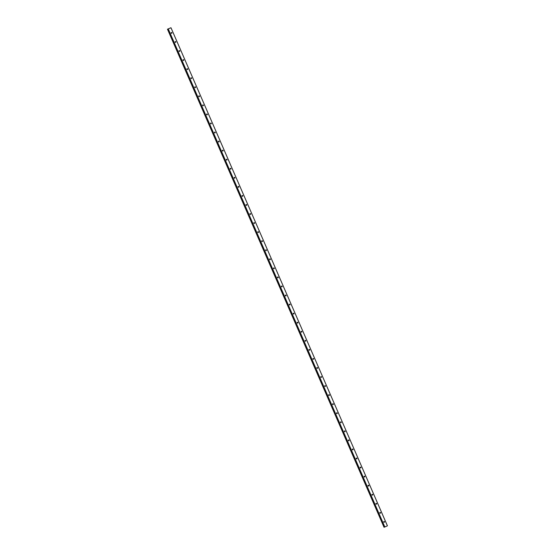 <?xml version="1.0" encoding="UTF-8"?>
<svg xmlns="http://www.w3.org/2000/svg" width="555" height="555" viewBox="0 0 555 555"><rect width="100%" height="100%" fill="white"/><g stroke="black" fill="none" stroke-linecap="round" stroke-linejoin="round"><path stroke-width="0.83" d="M171.391 33.279A0.409 0.395 73 0 0 171.211 32.689M171.904 32.745A0.409 0.395 -107 0 1 171.668 33.3A0.409 0.395 -107 0 1 171.183 33.071A0.409 0.395 -107 0 1 171.426 32.516A0.409 0.395 -107 0 1 171.904 32.745M175.325 42.333A0.409 0.395 73 0 0 175.144 41.743M175.845 41.798A0.409 0.395 -107 0 1 175.602 42.353A0.409 0.395 -107 0 1 175.123 42.124A0.409 0.395 -107 0 1 175.366 41.569A0.409 0.395 -107 0 1 175.845 41.798M179.265 51.393A0.409 0.395 73 0 0 179.085 50.796M179.778 50.859A0.409 0.395 -107 0 1 179.542 51.414A0.409 0.395 -107 0 1 179.057 51.178A0.409 0.395 -107 0 1 179.3 50.623A0.409 0.395 -107 0 1 179.778 50.859M183.199 60.446A0.409 0.395 73 0 0 183.018 59.85M183.719 59.912A0.409 0.395 -107 0 1 183.476 60.467A0.409 0.395 -107 0 1 182.997 60.231A0.409 0.395 -107 0 1 183.24 59.676A0.409 0.395 -107 0 1 183.719 59.912M187.139 69.5A0.409 0.395 73 0 0 186.959 68.903M187.652 68.966A0.409 0.395 -107 0 1 187.417 69.521A0.409 0.395 -107 0 1 186.931 69.292A0.409 0.395 -107 0 1 187.174 68.737A0.409 0.395 -107 0 1 187.652 68.966M191.073 78.553A0.409 0.395 73 0 0 190.892 77.964M191.593 78.019A0.409 0.395 -107 0 1 191.35 78.574A0.409 0.395 -107 0 1 190.871 78.345A0.409 0.395 -107 0 1 191.114 77.79A0.409 0.395 -107 0 1 191.593 78.019M195.013 87.614A0.409 0.395 73 0 0 194.833 87.017M195.526 87.079A0.409 0.395 -107 0 1 195.291 87.634A0.409 0.395 -107 0 1 194.812 87.399A0.409 0.395 -107 0 1 195.048 86.844A0.409 0.395 -107 0 1 195.526 87.079M198.947 96.667A0.409 0.395 73 0 0 198.766 96.07M199.467 96.133A0.409 0.395 -107 0 1 199.224 96.688A0.409 0.395 -107 0 1 198.745 96.452A0.409 0.395 -107 0 1 198.988 95.897A0.409 0.395 -107 0 1 199.467 96.133M202.887 105.721A0.409 0.395 73 0 0 202.707 105.124M203.401 105.186A0.409 0.395 -107 0 1 203.165 105.741A0.409 0.395 -107 0 1 202.686 105.506A0.409 0.395 -107 0 1 202.922 104.957A0.409 0.395 -107 0 1 203.401 105.186M206.821 114.774A0.409 0.395 73 0 0 206.64 114.184M207.341 114.24A0.409 0.395 -107 0 1 207.098 114.795A0.409 0.395 -107 0 1 206.62 114.566A0.409 0.395 -107 0 1 206.862 114.011A0.409 0.395 -107 0 1 207.341 114.24M210.761 123.827A0.409 0.395 73 0 0 210.581 123.238M211.282 123.3A0.409 0.395 -107 0 1 211.039 123.848A0.409 0.395 -107 0 1 210.56 123.619A0.409 0.395 -107 0 1 210.796 123.064A0.409 0.395 -107 0 1 211.282 123.3M214.702 132.888A0.409 0.395 73 0 0 214.514 132.291M215.215 132.354A0.409 0.395 -107 0 1 214.972 132.909A0.409 0.395 -107 0 1 214.494 132.673A0.409 0.395 -107 0 1 214.736 132.118A0.409 0.395 -107 0 1 215.215 132.354M218.635 141.941A0.409 0.395 73 0 0 218.455 141.345M219.156 141.407A0.409 0.395 -107 0 1 218.913 141.962A0.409 0.395 -107 0 1 218.434 141.726A0.409 0.395 -107 0 1 218.67 141.171A0.409 0.395 -107 0 1 219.156 141.407M222.576 150.995A0.409 0.395 73 0 0 222.388 150.398M223.089 150.46A0.409 0.395 -107 0 1 222.853 151.016A0.409 0.395 -107 0 1 222.368 150.787A0.409 0.395 -107 0 1 222.611 150.232A0.409 0.395 -107 0 1 223.089 150.46M226.509 160.048A0.409 0.395 73 0 0 226.329 159.458M227.03 159.514A0.409 0.395 -107 0 1 226.787 160.069A0.409 0.395 -107 0 1 226.308 159.84A0.409 0.395 -107 0 1 226.544 159.285A0.409 0.395 -107 0 1 227.03 159.514M230.45 169.108A0.409 0.395 73 0 0 230.263 168.512M230.963 168.574A0.409 0.395 -107 0 1 230.727 169.129A0.409 0.395 -107 0 1 230.242 168.893A0.409 0.395 -107 0 1 230.485 168.338A0.409 0.395 -107 0 1 230.963 168.574M234.383 178.162A0.409 0.395 73 0 0 234.203 177.565M234.904 177.628A0.409 0.395 -107 0 1 234.661 178.183A0.409 0.395 -107 0 1 234.182 177.947A0.409 0.395 -107 0 1 234.418 177.392A0.409 0.395 -107 0 1 234.904 177.628M238.324 187.215A0.409 0.395 73 0 0 238.144 186.619M238.837 186.681A0.409 0.395 -107 0 1 238.601 187.236A0.409 0.395 -107 0 1 238.116 187.007A0.409 0.395 -107 0 1 238.359 186.452A0.409 0.395 -107 0 1 238.837 186.681M242.257 196.269A0.409 0.395 73 0 0 242.077 195.679M242.778 195.735A0.409 0.395 -107 0 1 242.535 196.29A0.409 0.395 -107 0 1 242.056 196.061A0.409 0.395 -107 0 1 242.292 195.506A0.409 0.395 -107 0 1 242.778 195.735M246.198 205.329A0.409 0.395 73 0 0 246.018 204.733M246.711 204.795A0.409 0.395 -107 0 1 246.475 205.35A0.409 0.395 -107 0 1 245.99 205.114A0.409 0.395 -107 0 1 246.233 204.559A0.409 0.395 -107 0 1 246.711 204.795M250.132 214.383A0.409 0.395 73 0 0 249.951 213.786M250.652 213.848A0.409 0.395 -107 0 1 250.409 214.403A0.409 0.395 -107 0 1 249.93 214.168A0.409 0.395 -107 0 1 250.173 213.613A0.409 0.395 -107 0 1 250.652 213.848M254.072 223.436A0.409 0.395 73 0 0 253.892 222.839M254.585 222.902A0.409 0.395 -107 0 1 254.35 223.457A0.409 0.395 -107 0 1 253.864 223.221A0.409 0.395 -107 0 1 254.107 222.666A0.409 0.395 -107 0 1 254.585 222.902M258.006 232.489A0.409 0.395 73 0 0 257.825 231.9M258.526 231.955A0.409 0.395 -107 0 1 258.283 232.51A0.409 0.395 -107 0 1 257.804 232.281A0.409 0.395 -107 0 1 258.047 231.726A0.409 0.395 -107 0 1 258.526 231.955M261.946 241.543A0.409 0.395 73 0 0 261.766 240.953M262.459 241.009A0.409 0.395 -107 0 1 262.224 241.564A0.409 0.395 -107 0 1 261.745 241.335A0.409 0.395 -107 0 1 261.981 240.78A0.409 0.395 -107 0 1 262.459 241.009M265.88 250.603A0.409 0.395 73 0 0 265.699 250.007M266.4 250.069A0.409 0.395 -107 0 1 266.157 250.624A0.409 0.395 -107 0 1 265.678 250.388A0.409 0.395 -107 0 1 265.921 249.833A0.409 0.395 -107 0 1 266.4 250.069M269.82 259.657A0.409 0.395 73 0 0 269.64 259.06M270.334 259.123A0.409 0.395 -107 0 1 270.098 259.678A0.409 0.395 -107 0 1 269.619 259.442A0.409 0.395 -107 0 1 269.855 258.887A0.409 0.395 -107 0 1 270.334 259.123M273.754 268.71A0.409 0.395 73 0 0 273.573 268.114M274.274 268.176A0.409 0.395 -107 0 1 274.031 268.731A0.409 0.395 -107 0 1 273.553 268.502A0.409 0.395 -107 0 1 273.795 267.947A0.409 0.395 -107 0 1 274.274 268.176M277.694 277.764A0.409 0.395 73 0 0 277.514 277.174M278.215 277.229A0.409 0.395 -107 0 1 277.972 277.784A0.409 0.395 -107 0 1 277.493 277.555A0.409 0.395 -107 0 1 277.729 277A0.409 0.395 -107 0 1 278.215 277.229M281.635 286.824A0.409 0.395 73 0 0 281.447 286.227M282.148 286.29A0.409 0.395 -107 0 1 281.905 286.845A0.409 0.395 -107 0 1 281.427 286.609A0.409 0.395 -107 0 1 281.669 286.054A0.409 0.395 -107 0 1 282.148 286.29M285.568 295.877A0.409 0.395 73 0 0 285.388 295.281M286.089 295.343A0.409 0.395 -107 0 1 285.846 295.898A0.409 0.395 -107 0 1 285.367 295.662A0.409 0.395 -107 0 1 285.603 295.107A0.409 0.395 -107 0 1 286.089 295.343M289.509 304.931A0.409 0.395 73 0 0 289.322 304.334M290.022 304.397A0.409 0.395 -107 0 1 289.779 304.952A0.409 0.395 -107 0 1 289.301 304.716A0.409 0.395 -107 0 1 289.543 304.168A0.409 0.395 -107 0 1 290.022 304.397M293.442 313.984A0.409 0.395 73 0 0 293.262 313.395M293.963 313.45A0.409 0.395 -107 0 1 293.72 314.005A0.409 0.395 -107 0 1 293.241 313.776A0.409 0.395 -107 0 1 293.477 313.221A0.409 0.395 -107 0 1 293.963 313.45M297.383 323.038A0.409 0.395 73 0 0 297.196 322.448M297.896 322.51A0.409 0.395 -107 0 1 297.66 323.059A0.409 0.395 -107 0 1 297.175 322.83A0.409 0.395 -107 0 1 297.418 322.275A0.409 0.395 -107 0 1 297.896 322.51M301.316 332.098A0.409 0.395 73 0 0 301.136 331.501M301.837 331.564A0.409 0.395 -107 0 1 301.594 332.119A0.409 0.395 -107 0 1 301.115 331.883A0.409 0.395 -107 0 1 301.351 331.328A0.409 0.395 -107 0 1 301.837 331.564M305.257 341.152A0.409 0.395 73 0 0 305.077 340.555M305.77 340.617A0.409 0.395 -107 0 1 305.534 341.172A0.409 0.395 -107 0 1 305.049 340.936A0.409 0.395 -107 0 1 305.292 340.381A0.409 0.395 -107 0 1 305.77 340.617M309.19 350.205A0.409 0.395 73 0 0 309.01 349.608M309.711 349.671A0.409 0.395 -107 0 1 309.468 350.226A0.409 0.395 -107 0 1 308.989 349.997A0.409 0.395 -107 0 1 309.225 349.442A0.409 0.395 -107 0 1 309.711 349.671M313.131 359.258A0.409 0.395 73 0 0 312.951 358.669M313.644 358.724A0.409 0.395 -107 0 1 313.409 359.279A0.409 0.395 -107 0 1 312.923 359.05A0.409 0.395 -107 0 1 313.166 358.495A0.409 0.395 -107 0 1 313.644 358.724M317.065 368.319A0.409 0.395 73 0 0 316.884 367.722M317.585 367.785A0.409 0.395 -107 0 1 317.342 368.34A0.409 0.395 -107 0 1 316.863 368.104A0.409 0.395 -107 0 1 317.106 367.549A0.409 0.395 -107 0 1 317.585 367.785M321.005 377.372A0.409 0.395 73 0 0 320.825 376.776M321.518 376.838A0.409 0.395 -107 0 1 321.283 377.393A0.409 0.395 -107 0 1 320.797 377.157A0.409 0.395 -107 0 1 321.04 376.602A0.409 0.395 -107 0 1 321.518 376.838M324.939 386.426A0.409 0.395 73 0 0 324.758 385.829M325.459 385.892A0.409 0.395 -107 0 1 325.216 386.446A0.409 0.395 -107 0 1 324.737 386.218A0.409 0.395 -107 0 1 324.98 385.663A0.409 0.395 -107 0 1 325.459 385.892M328.879 395.479A0.409 0.395 73 0 0 328.699 394.889M329.392 394.945A0.409 0.395 -107 0 1 329.157 395.5A0.409 0.395 -107 0 1 328.678 395.271A0.409 0.395 -107 0 1 328.914 394.716A0.409 0.395 -107 0 1 329.392 394.945M332.813 404.533A0.409 0.395 73 0 0 332.632 403.943M333.333 404.005A0.409 0.395 -107 0 1 333.09 404.56A0.409 0.395 -107 0 1 332.611 404.324A0.409 0.395 -107 0 1 332.854 403.769A0.409 0.395 -107 0 1 333.333 404.005M336.753 413.593A0.409 0.395 73 0 0 336.573 412.996M337.267 413.059A0.409 0.395 -107 0 1 337.031 413.614A0.409 0.395 -107 0 1 336.552 413.378A0.409 0.395 -107 0 1 336.788 412.823A0.409 0.395 -107 0 1 337.267 413.059M340.687 422.646A0.409 0.395 73 0 0 340.506 422.05M341.207 422.112A0.409 0.395 -107 0 1 340.964 422.667A0.409 0.395 -107 0 1 340.486 422.431A0.409 0.395 -107 0 1 340.728 421.876A0.409 0.395 -107 0 1 341.207 422.112M344.627 431.7A0.409 0.395 73 0 0 344.447 431.103M345.148 431.166A0.409 0.395 -107 0 1 344.905 431.721A0.409 0.395 -107 0 1 344.426 431.492A0.409 0.395 -107 0 1 344.662 430.937A0.409 0.395 -107 0 1 345.148 431.166M348.568 440.753A0.409 0.395 73 0 0 348.38 440.164M349.081 440.219A0.409 0.395 -107 0 1 348.838 440.774A0.409 0.395 -107 0 1 348.36 440.545A0.409 0.395 -107 0 1 348.602 439.99A0.409 0.395 -107 0 1 349.081 440.219M352.501 449.814A0.409 0.395 73 0 0 352.321 449.217M353.022 449.279A0.409 0.395 -107 0 1 352.779 449.834A0.409 0.395 -107 0 1 352.3 449.599A0.409 0.395 -107 0 1 352.536 449.044A0.409 0.395 -107 0 1 353.022 449.279M356.442 458.867A0.409 0.395 73 0 0 356.254 458.27M356.955 458.333A0.409 0.395 -107 0 1 356.712 458.888A0.409 0.395 -107 0 1 356.234 458.652A0.409 0.395 -107 0 1 356.476 458.097A0.409 0.395 -107 0 1 356.955 458.333M360.375 467.921A0.409 0.395 73 0 0 360.195 467.324M360.896 467.386A0.409 0.395 -107 0 1 360.653 467.941A0.409 0.395 -107 0 1 360.174 467.712A0.409 0.395 -107 0 1 360.41 467.157A0.409 0.395 -107 0 1 360.896 467.386M364.316 476.974A0.409 0.395 73 0 0 364.129 476.384M364.829 476.44A0.409 0.395 -107 0 1 364.593 476.995A0.409 0.395 -107 0 1 364.108 476.766A0.409 0.395 -107 0 1 364.351 476.211A0.409 0.395 -107 0 1 364.829 476.44M368.249 486.034A0.409 0.395 73 0 0 368.069 485.438M368.77 485.5A0.409 0.395 -107 0 1 368.527 486.055A0.409 0.395 -107 0 1 368.048 485.819A0.409 0.395 -107 0 1 368.284 485.264A0.409 0.395 -107 0 1 368.77 485.5M372.19 495.088A0.409 0.395 73 0 0 372.01 494.491M372.703 494.554A0.409 0.395 -107 0 1 372.467 495.109A0.409 0.395 -107 0 1 371.982 494.873A0.409 0.395 -107 0 1 372.225 494.318A0.409 0.395 -107 0 1 372.703 494.554M376.123 504.141A0.409 0.395 73 0 0 375.943 503.545M376.644 503.607A0.409 0.395 -107 0 1 376.401 504.162A0.409 0.395 -107 0 1 375.922 503.926A0.409 0.395 -107 0 1 376.158 503.371A0.409 0.395 -107 0 1 376.644 503.607M380.064 513.195A0.409 0.395 73 0 0 379.884 512.605M380.577 512.66A0.409 0.395 -107 0 1 380.341 513.215A0.409 0.395 -107 0 1 379.856 512.986A0.409 0.395 -107 0 1 380.099 512.432A0.409 0.395 -107 0 1 380.577 512.66M383.998 522.248A0.409 0.395 73 0 0 383.817 521.658M384.518 521.714A0.409 0.395 -107 0 1 384.275 522.269A0.409 0.395 -107 0 1 383.796 522.04A0.409 0.395 -107 0 1 384.039 521.485A0.409 0.395 -107 0 1 384.518 521.714M170.857 27.785L167.534 29.193L170.975 27.75L387.425 525.828L170.975 27.75M167.527 29.207L384.074 527.236L384.497 527.063M384.511 527.104L167.964 29.075L384.511 527.104L387.425 525.828M167.596 29.179L384.143 527.208L167.568 29.193M167.485 29.221L384.074 527.236M167.943 29.04L384.49 527.063M168.089 29.04L384.636 527.063M168.283 28.957L384.83 526.986M167.638 29.165L384.192 527.188M167.478 29.228L384.025 527.25"/></g></svg>
